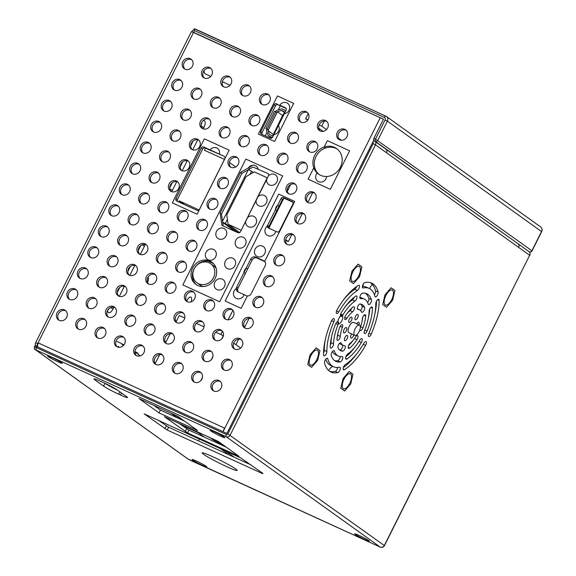 <?xml version="1.0" encoding="UTF-8"?>
<svg xmlns="http://www.w3.org/2000/svg" width="576" height="576" viewBox="0 0 576 576"><rect width="100%" height="100%" fill="white"/><g stroke="black" fill="none" stroke-linecap="round" stroke-linejoin="round"><path stroke-width="0.86" d="M265.853 144.713A5.868 5.292 -54.4 0 0 258.653 147.298A5.868 5.292 -54.4 0 0 259.819 154.721A5.868 5.292 -54.4 0 0 260.611 155.182A5.868 5.292 -54.4 0 0 267.818 152.604A5.868 5.292 -54.4 0 0 266.652 145.181A5.868 5.292 -54.4 0 0 265.853 144.713M267.293 145.735A5.868 5.292 -54.4 0 0 267.228 145.699A5.868 5.292 -54.4 0 0 260.287 147.888A5.868 5.292 -54.4 0 0 260.546 155.153M191.714 31.86L194.314 28.8L194.429 30.6L193.558 32.35L380.254 117.706L223.034 431.676L224.46 428.04L38.405 342.972L38.052 343.67A3.132 1.332 114.6 0 0 37.469 346.838M325.447 120.514A5.868 5.292 -54.4 0 0 318.24 123.091A5.868 5.292 -54.4 0 0 319.406 130.522A5.868 5.292 -54.4 0 0 320.206 130.982A5.868 5.292 -54.4 0 0 327.406 128.405A5.868 5.292 -54.4 0 0 326.246 120.974A5.868 5.292 -54.4 0 0 325.447 120.514M306.13 111.686A5.868 5.292 -54.4 0 0 298.93 114.264A5.868 5.292 -54.4 0 0 300.096 121.687A5.868 5.292 -54.4 0 0 300.888 122.148A5.868 5.292 -54.4 0 0 308.095 119.57A5.868 5.292 -54.4 0 0 306.929 112.147A5.868 5.292 -54.4 0 0 306.13 111.686M267.502 94.025A5.868 5.292 -54.4 0 0 260.302 96.602A5.868 5.292 -54.4 0 0 261.468 104.026A5.868 5.292 -54.4 0 0 262.26 104.486A5.868 5.292 -54.4 0 0 269.467 101.909A5.868 5.292 -54.4 0 0 268.301 94.486A5.868 5.292 -54.4 0 0 267.502 94.025M248.191 85.19A5.868 5.292 -54.4 0 0 240.991 87.768A5.868 5.292 -54.4 0 0 242.15 95.198A5.868 5.292 -54.4 0 0 242.95 95.659A5.868 5.292 -54.4 0 0 250.15 93.082A5.868 5.292 -54.4 0 0 248.99 85.651A5.868 5.292 -54.4 0 0 248.191 85.19M228.874 76.363A5.868 5.292 -54.4 0 0 221.674 78.941A5.868 5.292 -54.4 0 0 222.84 86.364A5.868 5.292 -54.4 0 0 223.639 86.825A5.868 5.292 -54.4 0 0 230.839 84.247A5.868 5.292 -54.4 0 0 229.673 76.824A5.868 5.292 -54.4 0 0 228.874 76.363M209.563 67.529A5.868 5.292 -54.4 0 0 202.363 70.114A5.868 5.292 -54.4 0 0 203.522 77.537A5.868 5.292 -54.4 0 0 204.322 77.998A5.868 5.292 -54.4 0 0 211.522 75.42A5.868 5.292 -54.4 0 0 210.362 67.997A5.868 5.292 -54.4 0 0 209.563 67.529M190.246 58.702A5.868 5.292 -54.4 0 0 183.046 61.279A5.868 5.292 -54.4 0 0 184.212 68.702A5.868 5.292 -54.4 0 0 185.011 69.17A5.868 5.292 -54.4 0 0 192.211 66.586A5.868 5.292 -54.4 0 0 191.045 59.162A5.868 5.292 -54.4 0 0 190.246 58.702M314.964 141.444A5.868 5.292 -54.4 0 0 307.764 144.022A5.868 5.292 -54.4 0 0 308.923 151.452A5.868 5.292 -54.4 0 0 309.722 151.913A5.868 5.292 -54.4 0 0 316.93 149.335A5.868 5.292 -54.4 0 0 315.763 141.905A5.868 5.292 -54.4 0 0 314.964 141.444M295.654 132.617A5.868 5.292 -54.4 0 0 288.446 135.194A5.868 5.292 -54.4 0 0 289.613 142.618A5.868 5.292 -54.4 0 0 290.412 143.078A5.868 5.292 -54.4 0 0 297.612 140.501A5.868 5.292 -54.4 0 0 296.446 133.078A5.868 5.292 -54.4 0 0 295.654 132.617M257.026 114.955A5.868 5.292 -54.4 0 0 249.818 117.533A5.868 5.292 -54.4 0 0 250.985 124.956A5.868 5.292 -54.4 0 0 251.784 125.417A5.868 5.292 -54.4 0 0 258.984 122.839A5.868 5.292 -54.4 0 0 257.818 115.416A5.868 5.292 -54.4 0 0 257.026 114.955M237.708 106.121A5.868 5.292 -54.4 0 0 230.508 108.706A5.868 5.292 -54.4 0 0 231.674 116.129A5.868 5.292 -54.4 0 0 232.466 116.59A5.868 5.292 -54.4 0 0 239.674 114.012A5.868 5.292 -54.4 0 0 238.507 106.589A5.868 5.292 -54.4 0 0 237.708 106.121M218.398 97.294A5.868 5.292 -54.4 0 0 211.19 99.871A5.868 5.292 -54.4 0 0 212.357 107.294A5.868 5.292 -54.4 0 0 213.156 107.762A5.868 5.292 -54.4 0 0 220.356 105.178A5.868 5.292 -54.4 0 0 219.19 97.754A5.868 5.292 -54.4 0 0 218.398 97.294M199.08 88.466A5.868 5.292 -54.4 0 0 191.88 91.044A5.868 5.292 -54.4 0 0 193.046 98.467A5.868 5.292 -54.4 0 0 193.838 98.928A5.868 5.292 -54.4 0 0 201.046 96.35A5.868 5.292 -54.4 0 0 199.879 88.927A5.868 5.292 -54.4 0 0 199.08 88.466M179.77 79.632A5.868 5.292 -54.4 0 0 172.562 82.21A5.868 5.292 -54.4 0 0 173.729 89.64A5.868 5.292 -54.4 0 0 174.528 90.101A5.868 5.292 -54.4 0 0 181.728 87.523A5.868 5.292 -54.4 0 0 180.562 80.093A5.868 5.292 -54.4 0 0 179.77 79.632M304.481 162.374A5.868 5.292 -54.4 0 0 297.281 164.952A5.868 5.292 -54.4 0 0 298.447 172.382A5.868 5.292 -54.4 0 0 299.239 172.843A5.868 5.292 -54.4 0 0 306.446 170.266A5.868 5.292 -54.4 0 0 305.28 162.835A5.868 5.292 -54.4 0 0 304.481 162.374M285.17 153.547A5.868 5.292 -54.4 0 0 277.963 156.125A5.868 5.292 -54.4 0 0 279.13 163.548A5.868 5.292 -54.4 0 0 279.929 164.009A5.868 5.292 -54.4 0 0 287.129 161.431A5.868 5.292 -54.4 0 0 285.962 154.008A5.868 5.292 -54.4 0 0 285.17 153.547M246.542 135.886A5.868 5.292 -54.4 0 0 239.335 138.463A5.868 5.292 -54.4 0 0 240.502 145.886A5.868 5.292 -54.4 0 0 241.301 146.354A5.868 5.292 -54.4 0 0 248.501 143.77A5.868 5.292 -54.4 0 0 247.342 136.346A5.868 5.292 -54.4 0 0 246.542 135.886M227.225 127.058A5.868 5.292 -54.4 0 0 220.025 129.636A5.868 5.292 -54.4 0 0 221.191 137.059A5.868 5.292 -54.4 0 0 221.983 137.52A5.868 5.292 -54.4 0 0 229.19 134.942A5.868 5.292 -54.4 0 0 228.024 127.519A5.868 5.292 -54.4 0 0 227.225 127.058M207.914 118.224A5.868 5.292 -54.4 0 0 200.707 120.802A5.868 5.292 -54.4 0 0 201.874 128.232A5.868 5.292 -54.4 0 0 202.673 128.693A5.868 5.292 -54.4 0 0 209.873 126.115A5.868 5.292 -54.4 0 0 208.714 118.685A5.868 5.292 -54.4 0 0 207.914 118.224M188.597 109.397A5.868 5.292 -54.4 0 0 181.397 111.974A5.868 5.292 -54.4 0 0 182.563 119.398A5.868 5.292 -54.4 0 0 183.362 119.858A5.868 5.292 -54.4 0 0 190.562 117.281A5.868 5.292 -54.4 0 0 189.396 109.858A5.868 5.292 -54.4 0 0 188.597 109.397M169.286 100.562A5.868 5.292 -54.4 0 0 162.086 103.14A5.868 5.292 -54.4 0 0 163.246 110.57A5.868 5.292 -54.4 0 0 164.045 111.031A5.868 5.292 -54.4 0 0 171.245 108.454A5.868 5.292 -54.4 0 0 170.086 101.023A5.868 5.292 -54.4 0 0 169.286 100.562M313.315 192.139A5.868 5.292 -54.4 0 0 306.115 194.717A5.868 5.292 -54.4 0 0 307.274 202.14A5.868 5.292 -54.4 0 0 308.074 202.601A5.868 5.292 -54.4 0 0 315.274 200.023A5.868 5.292 -54.4 0 0 314.114 192.6A5.868 5.292 -54.4 0 0 313.315 192.139M293.998 183.305A5.868 5.292 -54.4 0 0 286.798 185.89A5.868 5.292 -54.4 0 0 287.964 193.313A5.868 5.292 -54.4 0 0 288.763 193.774A5.868 5.292 -54.4 0 0 295.963 191.196A5.868 5.292 -54.4 0 0 294.797 183.773A5.868 5.292 -54.4 0 0 293.998 183.305M236.059 156.816A5.868 5.292 -54.4 0 0 228.859 159.394A5.868 5.292 -54.4 0 0 230.018 166.824A5.868 5.292 -54.4 0 0 230.818 167.285A5.868 5.292 -54.4 0 0 238.025 164.707A5.868 5.292 -54.4 0 0 236.858 157.277A5.868 5.292 -54.4 0 0 236.059 156.816M197.431 139.154A5.868 5.292 -54.4 0 0 190.231 141.732A5.868 5.292 -54.4 0 0 191.398 149.162A5.868 5.292 -54.4 0 0 192.19 149.623A5.868 5.292 -54.4 0 0 199.397 147.046A5.868 5.292 -54.4 0 0 198.23 139.615A5.868 5.292 -54.4 0 0 197.431 139.154M178.121 130.327A5.868 5.292 -54.4 0 0 170.914 132.905A5.868 5.292 -54.4 0 0 172.08 140.328A5.868 5.292 -54.4 0 0 172.879 140.789A5.868 5.292 -54.4 0 0 180.079 138.211A5.868 5.292 -54.4 0 0 178.913 130.788A5.868 5.292 -54.4 0 0 178.121 130.327M158.803 121.493A5.868 5.292 -54.4 0 0 151.603 124.07A5.868 5.292 -54.4 0 0 152.77 131.501A5.868 5.292 -54.4 0 0 153.562 131.962A5.868 5.292 -54.4 0 0 160.769 129.384A5.868 5.292 -54.4 0 0 159.602 121.954A5.868 5.292 -54.4 0 0 158.803 121.493M302.832 213.07A5.868 5.292 -54.4 0 0 295.632 215.647A5.868 5.292 -54.4 0 0 296.798 223.07A5.868 5.292 -54.4 0 0 297.59 223.538A5.868 5.292 -54.4 0 0 304.798 220.954A5.868 5.292 -54.4 0 0 303.631 213.53A5.868 5.292 -54.4 0 0 302.832 213.07M225.576 177.746A5.868 5.292 -54.4 0 0 218.376 180.324A5.868 5.292 -54.4 0 0 219.542 187.754A5.868 5.292 -54.4 0 0 220.334 188.215A5.868 5.292 -54.4 0 0 227.542 185.638A5.868 5.292 -54.4 0 0 226.375 178.207A5.868 5.292 -54.4 0 0 225.576 177.746M186.948 160.085A5.868 5.292 -54.4 0 0 179.748 162.67A5.868 5.292 -54.4 0 0 180.914 170.093A5.868 5.292 -54.4 0 0 181.706 170.554A5.868 5.292 -54.4 0 0 188.914 167.976A5.868 5.292 -54.4 0 0 187.747 160.553A5.868 5.292 -54.4 0 0 186.948 160.085M167.638 151.258A5.868 5.292 -54.4 0 0 160.43 153.835A5.868 5.292 -54.4 0 0 161.597 161.258A5.868 5.292 -54.4 0 0 162.396 161.726A5.868 5.292 -54.4 0 0 169.596 159.142A5.868 5.292 -54.4 0 0 168.437 151.718A5.868 5.292 -54.4 0 0 167.638 151.258M148.32 142.423A5.868 5.292 -54.4 0 0 141.12 145.008A5.868 5.292 -54.4 0 0 142.286 152.431A5.868 5.292 -54.4 0 0 143.078 152.892A5.868 5.292 -54.4 0 0 150.286 150.314A5.868 5.292 -54.4 0 0 149.119 142.891A5.868 5.292 -54.4 0 0 148.32 142.423M292.349 234A5.868 5.292 -54.4 0 0 285.149 236.578A5.868 5.292 -54.4 0 0 286.315 244.008A5.868 5.292 -54.4 0 0 287.107 244.469A5.868 5.292 -54.4 0 0 294.314 241.891A5.868 5.292 -54.4 0 0 293.148 234.461A5.868 5.292 -54.4 0 0 292.349 234M215.093 198.677A5.868 5.292 -54.4 0 0 207.893 201.262A5.868 5.292 -54.4 0 0 209.059 208.685A5.868 5.292 -54.4 0 0 209.858 209.146A5.868 5.292 -54.4 0 0 217.058 206.568A5.868 5.292 -54.4 0 0 215.892 199.145A5.868 5.292 -54.4 0 0 215.093 198.677M176.472 181.022A5.868 5.292 -54.4 0 0 169.265 183.6A5.868 5.292 -54.4 0 0 170.431 191.023A5.868 5.292 -54.4 0 0 171.23 191.484A5.868 5.292 -54.4 0 0 178.43 188.906A5.868 5.292 -54.4 0 0 177.264 181.483A5.868 5.292 -54.4 0 0 176.472 181.022M157.154 172.188A5.868 5.292 -54.4 0 0 149.954 174.766A5.868 5.292 -54.4 0 0 151.114 182.189A5.868 5.292 -54.4 0 0 151.913 182.657A5.868 5.292 -54.4 0 0 159.12 180.072A5.868 5.292 -54.4 0 0 157.954 172.649A5.868 5.292 -54.4 0 0 157.154 172.188M137.844 163.361A5.868 5.292 -54.4 0 0 130.637 165.938A5.868 5.292 -54.4 0 0 131.803 173.362A5.868 5.292 -54.4 0 0 132.602 173.822A5.868 5.292 -54.4 0 0 139.802 171.245A5.868 5.292 -54.4 0 0 138.636 163.822A5.868 5.292 -54.4 0 0 137.844 163.361M281.873 254.93A5.868 5.292 -54.4 0 0 274.666 257.508A5.868 5.292 -54.4 0 0 275.832 264.938A5.868 5.292 -54.4 0 0 276.631 265.399A5.868 5.292 -54.4 0 0 283.831 262.822A5.868 5.292 -54.4 0 0 282.665 255.391A5.868 5.292 -54.4 0 0 281.873 254.93M262.555 246.103A5.868 5.292 -54.4 0 0 255.355 248.681A5.868 5.292 -54.4 0 0 256.522 256.104A5.868 5.292 -54.4 0 0 257.314 256.565A5.868 5.292 -54.4 0 0 264.521 253.987A5.868 5.292 -54.4 0 0 263.354 246.564A5.868 5.292 -54.4 0 0 262.555 246.103M243.245 237.269A5.868 5.292 -54.4 0 0 236.038 239.854A5.868 5.292 -54.4 0 0 237.204 247.277A5.868 5.292 -54.4 0 0 238.003 247.738A5.868 5.292 -54.4 0 0 245.203 245.16A5.868 5.292 -54.4 0 0 244.037 237.737A5.868 5.292 -54.4 0 0 243.245 237.269M223.927 228.442A5.868 5.292 -54.4 0 0 216.727 231.019A5.868 5.292 -54.4 0 0 217.894 238.442A5.868 5.292 -54.4 0 0 218.686 238.91A5.868 5.292 -54.4 0 0 225.893 236.326A5.868 5.292 -54.4 0 0 224.726 228.902A5.868 5.292 -54.4 0 0 223.927 228.442M204.617 219.614A5.868 5.292 -54.4 0 0 197.41 222.192A5.868 5.292 -54.4 0 0 198.576 229.615A5.868 5.292 -54.4 0 0 199.375 230.076A5.868 5.292 -54.4 0 0 206.575 227.498A5.868 5.292 -54.4 0 0 205.409 220.075A5.868 5.292 -54.4 0 0 204.617 219.614M185.299 210.78A5.868 5.292 -54.4 0 0 178.099 213.358A5.868 5.292 -54.4 0 0 179.266 220.788A5.868 5.292 -54.4 0 0 180.058 221.249A5.868 5.292 -54.4 0 0 187.265 218.671A5.868 5.292 -54.4 0 0 186.098 211.241A5.868 5.292 -54.4 0 0 185.299 210.78M165.989 201.953A5.868 5.292 -54.4 0 0 158.782 204.53A5.868 5.292 -54.4 0 0 159.948 211.954A5.868 5.292 -54.4 0 0 160.747 212.414A5.868 5.292 -54.4 0 0 167.947 209.837A5.868 5.292 -54.4 0 0 166.781 202.414A5.868 5.292 -54.4 0 0 165.989 201.953M146.671 193.118A5.868 5.292 -54.4 0 0 139.471 195.696A5.868 5.292 -54.4 0 0 140.638 203.126A5.868 5.292 -54.4 0 0 141.43 203.587A5.868 5.292 -54.4 0 0 148.637 201.01A5.868 5.292 -54.4 0 0 147.47 193.579A5.868 5.292 -54.4 0 0 146.671 193.118M127.361 184.291A5.868 5.292 -54.4 0 0 120.154 186.869A5.868 5.292 -54.4 0 0 121.32 194.292A5.868 5.292 -54.4 0 0 122.119 194.753A5.868 5.292 -54.4 0 0 129.319 192.175A5.868 5.292 -54.4 0 0 128.16 184.752A5.868 5.292 -54.4 0 0 127.361 184.291M271.39 275.861A5.868 5.292 -54.4 0 0 264.182 278.446A5.868 5.292 -54.4 0 0 265.349 285.869A5.868 5.292 -54.4 0 0 266.148 286.33A5.868 5.292 -54.4 0 0 273.348 283.752A5.868 5.292 -54.4 0 0 272.189 276.329A5.868 5.292 -54.4 0 0 271.39 275.861M232.762 258.206A5.868 5.292 -54.4 0 0 225.562 260.784A5.868 5.292 -54.4 0 0 226.721 268.207A5.868 5.292 -54.4 0 0 227.52 268.668A5.868 5.292 -54.4 0 0 234.72 266.09A5.868 5.292 -54.4 0 0 233.561 258.667A5.868 5.292 -54.4 0 0 232.762 258.206M213.444 249.372A5.868 5.292 -54.4 0 0 206.244 251.95A5.868 5.292 -54.4 0 0 207.41 259.38A5.868 5.292 -54.4 0 0 208.21 259.841A5.868 5.292 -54.4 0 0 215.41 257.263A5.868 5.292 -54.4 0 0 214.243 249.833A5.868 5.292 -54.4 0 0 213.444 249.372M194.134 240.545A5.868 5.292 -54.4 0 0 186.934 243.122A5.868 5.292 -54.4 0 0 188.093 250.546A5.868 5.292 -54.4 0 0 188.892 251.006A5.868 5.292 -54.4 0 0 196.092 248.429A5.868 5.292 -54.4 0 0 194.933 241.006A5.868 5.292 -54.4 0 0 194.134 240.545M174.816 231.71A5.868 5.292 -54.4 0 0 167.616 234.288A5.868 5.292 -54.4 0 0 168.782 241.718A5.868 5.292 -54.4 0 0 169.582 242.179A5.868 5.292 -54.4 0 0 176.782 239.602A5.868 5.292 -54.4 0 0 175.615 232.171A5.868 5.292 -54.4 0 0 174.816 231.71M155.506 222.883A5.868 5.292 -54.4 0 0 148.306 225.461A5.868 5.292 -54.4 0 0 149.465 232.884A5.868 5.292 -54.4 0 0 150.264 233.345A5.868 5.292 -54.4 0 0 157.464 230.767A5.868 5.292 -54.4 0 0 156.305 223.344A5.868 5.292 -54.4 0 0 155.506 222.883M136.195 214.049A5.868 5.292 -54.4 0 0 128.988 216.626A5.868 5.292 -54.4 0 0 130.154 224.057A5.868 5.292 -54.4 0 0 130.954 224.518A5.868 5.292 -54.4 0 0 138.154 221.94A5.868 5.292 -54.4 0 0 136.987 214.51A5.868 5.292 -54.4 0 0 136.195 214.049M116.878 205.222A5.868 5.292 -54.4 0 0 109.678 207.799A5.868 5.292 -54.4 0 0 110.837 215.222A5.868 5.292 -54.4 0 0 111.636 215.683A5.868 5.292 -54.4 0 0 118.843 213.106A5.868 5.292 -54.4 0 0 117.677 205.682A5.868 5.292 -54.4 0 0 116.878 205.222M260.906 296.798A5.868 5.292 -54.4 0 0 253.706 299.376A5.868 5.292 -54.4 0 0 254.866 306.799A5.868 5.292 -54.4 0 0 255.665 307.26A5.868 5.292 -54.4 0 0 262.872 304.682A5.868 5.292 -54.4 0 0 261.706 297.259A5.868 5.292 -54.4 0 0 260.906 296.798M222.278 279.137A5.868 5.292 -54.4 0 0 215.078 281.714A5.868 5.292 -54.4 0 0 216.245 289.138A5.868 5.292 -54.4 0 0 217.037 289.598A5.868 5.292 -54.4 0 0 224.244 287.021A5.868 5.292 -54.4 0 0 223.078 279.598A5.868 5.292 -54.4 0 0 222.278 279.137M183.65 261.475A5.868 5.292 -54.4 0 0 176.45 264.053A5.868 5.292 -54.4 0 0 177.617 271.476A5.868 5.292 -54.4 0 0 178.409 271.937A5.868 5.292 -54.4 0 0 185.616 269.359A5.868 5.292 -54.4 0 0 184.45 261.936A5.868 5.292 -54.4 0 0 183.65 261.475M164.34 252.641A5.868 5.292 -54.4 0 0 157.133 255.218A5.868 5.292 -54.4 0 0 158.299 262.649A5.868 5.292 -54.4 0 0 159.098 263.11A5.868 5.292 -54.4 0 0 166.298 260.532A5.868 5.292 -54.4 0 0 165.132 253.102A5.868 5.292 -54.4 0 0 164.34 252.641M145.022 243.814A5.868 5.292 -54.4 0 0 137.822 246.391A5.868 5.292 -54.4 0 0 138.989 253.814A5.868 5.292 -54.4 0 0 139.781 254.275A5.868 5.292 -54.4 0 0 146.988 251.698A5.868 5.292 -54.4 0 0 145.822 244.274A5.868 5.292 -54.4 0 0 145.022 243.814M125.712 234.979A5.868 5.292 -54.4 0 0 118.505 237.564A5.868 5.292 -54.4 0 0 119.671 244.987A5.868 5.292 -54.4 0 0 120.47 245.448A5.868 5.292 -54.4 0 0 127.67 242.87A5.868 5.292 -54.4 0 0 126.504 235.447A5.868 5.292 -54.4 0 0 125.712 234.979M106.394 226.152A5.868 5.292 -54.4 0 0 99.194 228.73A5.868 5.292 -54.4 0 0 100.361 236.153A5.868 5.292 -54.4 0 0 101.153 236.621A5.868 5.292 -54.4 0 0 108.36 234.036A5.868 5.292 -54.4 0 0 107.194 226.613A5.868 5.292 -54.4 0 0 106.394 226.152M250.423 317.729A5.868 5.292 -54.4 0 0 243.223 320.306A5.868 5.292 -54.4 0 0 244.39 327.73A5.868 5.292 -54.4 0 0 245.182 328.19A5.868 5.292 -54.4 0 0 252.389 325.613A5.868 5.292 -54.4 0 0 251.222 318.19A5.868 5.292 -54.4 0 0 250.423 317.729M231.113 308.894A5.868 5.292 -54.4 0 0 223.906 311.472A5.868 5.292 -54.4 0 0 225.072 318.902A5.868 5.292 -54.4 0 0 225.871 319.363A5.868 5.292 -54.4 0 0 233.071 316.786A5.868 5.292 -54.4 0 0 231.912 309.355A5.868 5.292 -54.4 0 0 231.113 308.894M211.795 300.067A5.868 5.292 -54.4 0 0 204.595 302.645A5.868 5.292 -54.4 0 0 205.762 310.068A5.868 5.292 -54.4 0 0 206.554 310.529A5.868 5.292 -54.4 0 0 213.761 307.951A5.868 5.292 -54.4 0 0 212.594 300.528A5.868 5.292 -54.4 0 0 211.795 300.067M192.485 291.233A5.868 5.292 -54.4 0 0 185.278 293.81A5.868 5.292 -54.4 0 0 186.444 301.241A5.868 5.292 -54.4 0 0 187.243 301.702A5.868 5.292 -54.4 0 0 194.443 299.124A5.868 5.292 -54.4 0 0 193.284 291.694A5.868 5.292 -54.4 0 0 192.485 291.233M173.167 282.406A5.868 5.292 -54.4 0 0 165.967 284.983A5.868 5.292 -54.4 0 0 167.134 292.406A5.868 5.292 -54.4 0 0 167.926 292.867A5.868 5.292 -54.4 0 0 175.133 290.29A5.868 5.292 -54.4 0 0 173.966 282.866A5.868 5.292 -54.4 0 0 173.167 282.406M153.857 273.571A5.868 5.292 -54.4 0 0 146.657 276.156A5.868 5.292 -54.4 0 0 147.816 283.579A5.868 5.292 -54.4 0 0 148.615 284.04A5.868 5.292 -54.4 0 0 155.815 281.462A5.868 5.292 -54.4 0 0 154.656 274.039A5.868 5.292 -54.4 0 0 153.857 273.571M134.539 264.744A5.868 5.292 -54.4 0 0 127.339 267.322A5.868 5.292 -54.4 0 0 128.506 274.745A5.868 5.292 -54.4 0 0 129.305 275.213A5.868 5.292 -54.4 0 0 136.505 272.628A5.868 5.292 -54.4 0 0 135.338 265.205A5.868 5.292 -54.4 0 0 134.539 264.744M115.229 255.917A5.868 5.292 -54.4 0 0 108.029 258.494A5.868 5.292 -54.4 0 0 109.188 265.918A5.868 5.292 -54.4 0 0 109.987 266.378A5.868 5.292 -54.4 0 0 117.187 263.801A5.868 5.292 -54.4 0 0 116.028 256.378A5.868 5.292 -54.4 0 0 115.229 255.917M95.911 247.082A5.868 5.292 -54.4 0 0 88.711 249.66A5.868 5.292 -54.4 0 0 89.878 257.09A5.868 5.292 -54.4 0 0 90.677 257.551A5.868 5.292 -54.4 0 0 97.877 254.974A5.868 5.292 -54.4 0 0 96.71 247.543A5.868 5.292 -54.4 0 0 95.911 247.082M239.94 338.659A5.868 5.292 -54.4 0 0 232.74 341.237A5.868 5.292 -54.4 0 0 233.906 348.66A5.868 5.292 -54.4 0 0 234.706 349.121A5.868 5.292 -54.4 0 0 241.906 346.543A5.868 5.292 -54.4 0 0 240.739 339.12A5.868 5.292 -54.4 0 0 239.94 338.659M220.63 329.825A5.868 5.292 -54.4 0 0 213.43 332.402A5.868 5.292 -54.4 0 0 214.589 339.833A5.868 5.292 -54.4 0 0 215.388 340.294A5.868 5.292 -54.4 0 0 222.595 337.716A5.868 5.292 -54.4 0 0 221.429 330.286A5.868 5.292 -54.4 0 0 220.63 329.825M201.319 320.998A5.868 5.292 -54.4 0 0 194.112 323.575A5.868 5.292 -54.4 0 0 195.278 330.998A5.868 5.292 -54.4 0 0 196.078 331.459A5.868 5.292 -54.4 0 0 203.278 328.882A5.868 5.292 -54.4 0 0 202.111 321.458A5.868 5.292 -54.4 0 0 201.319 320.998M182.002 312.163A5.868 5.292 -54.4 0 0 174.802 314.748A5.868 5.292 -54.4 0 0 175.961 322.171A5.868 5.292 -54.4 0 0 176.76 322.632A5.868 5.292 -54.4 0 0 183.967 320.054A5.868 5.292 -54.4 0 0 182.801 312.631A5.868 5.292 -54.4 0 0 182.002 312.163M162.691 303.336A5.868 5.292 -54.4 0 0 155.484 305.914A5.868 5.292 -54.4 0 0 156.65 313.337A5.868 5.292 -54.4 0 0 157.45 313.805A5.868 5.292 -54.4 0 0 164.65 311.22A5.868 5.292 -54.4 0 0 163.483 303.797A5.868 5.292 -54.4 0 0 162.691 303.336M143.374 294.509A5.868 5.292 -54.4 0 0 136.174 297.086A5.868 5.292 -54.4 0 0 137.34 304.51A5.868 5.292 -54.4 0 0 138.132 304.97A5.868 5.292 -54.4 0 0 145.339 302.393A5.868 5.292 -54.4 0 0 144.173 294.97A5.868 5.292 -54.4 0 0 143.374 294.509M124.063 285.674A5.868 5.292 -54.4 0 0 116.856 288.252A5.868 5.292 -54.4 0 0 118.022 295.682A5.868 5.292 -54.4 0 0 118.822 296.143A5.868 5.292 -54.4 0 0 126.022 293.566A5.868 5.292 -54.4 0 0 124.855 286.135A5.868 5.292 -54.4 0 0 124.063 285.674M104.746 276.847A5.868 5.292 -54.4 0 0 97.546 279.425A5.868 5.292 -54.4 0 0 98.712 286.848A5.868 5.292 -54.4 0 0 99.504 287.309A5.868 5.292 -54.4 0 0 106.711 284.731A5.868 5.292 -54.4 0 0 105.545 277.308A5.868 5.292 -54.4 0 0 104.746 276.847M85.435 268.013A5.868 5.292 -54.4 0 0 78.228 270.59A5.868 5.292 -54.4 0 0 79.394 278.021A5.868 5.292 -54.4 0 0 80.194 278.482A5.868 5.292 -54.4 0 0 87.394 275.904A5.868 5.292 -54.4 0 0 86.227 268.474A5.868 5.292 -54.4 0 0 85.435 268.013M229.464 359.59A5.868 5.292 -54.4 0 0 222.257 362.167A5.868 5.292 -54.4 0 0 223.423 369.59A5.868 5.292 -54.4 0 0 224.222 370.051A5.868 5.292 -54.4 0 0 231.422 367.474A5.868 5.292 -54.4 0 0 230.256 360.05A5.868 5.292 -54.4 0 0 229.464 359.59M210.146 350.755A5.868 5.292 -54.4 0 0 202.946 353.34A5.868 5.292 -54.4 0 0 204.113 360.763A5.868 5.292 -54.4 0 0 204.905 361.224A5.868 5.292 -54.4 0 0 212.112 358.646A5.868 5.292 -54.4 0 0 210.946 351.223A5.868 5.292 -54.4 0 0 210.146 350.755M190.836 341.928A5.868 5.292 -54.4 0 0 183.629 344.506A5.868 5.292 -54.4 0 0 184.795 351.929A5.868 5.292 -54.4 0 0 185.594 352.397A5.868 5.292 -54.4 0 0 192.794 349.812A5.868 5.292 -54.4 0 0 191.628 342.389A5.868 5.292 -54.4 0 0 190.836 341.928M171.518 333.101A5.868 5.292 -54.4 0 0 164.318 335.678A5.868 5.292 -54.4 0 0 165.485 343.102A5.868 5.292 -54.4 0 0 166.277 343.562A5.868 5.292 -54.4 0 0 173.484 340.985A5.868 5.292 -54.4 0 0 172.318 333.562A5.868 5.292 -54.4 0 0 171.518 333.101M152.208 324.266A5.868 5.292 -54.4 0 0 145.001 326.844A5.868 5.292 -54.4 0 0 146.167 334.274A5.868 5.292 -54.4 0 0 146.966 334.735A5.868 5.292 -54.4 0 0 154.166 332.158A5.868 5.292 -54.4 0 0 153.007 324.727A5.868 5.292 -54.4 0 0 152.208 324.266M132.89 315.439A5.868 5.292 -54.4 0 0 125.69 318.017A5.868 5.292 -54.4 0 0 126.857 325.44A5.868 5.292 -54.4 0 0 127.649 325.901A5.868 5.292 -54.4 0 0 134.856 323.323A5.868 5.292 -54.4 0 0 133.69 315.9A5.868 5.292 -54.4 0 0 132.89 315.439M113.58 306.605A5.868 5.292 -54.4 0 0 106.373 309.182A5.868 5.292 -54.4 0 0 107.539 316.613A5.868 5.292 -54.4 0 0 108.338 317.074A5.868 5.292 -54.4 0 0 115.538 314.496A5.868 5.292 -54.4 0 0 114.379 307.066A5.868 5.292 -54.4 0 0 113.58 306.605M94.262 297.778A5.868 5.292 -54.4 0 0 87.062 300.355A5.868 5.292 -54.4 0 0 88.229 307.778A5.868 5.292 -54.4 0 0 89.028 308.239A5.868 5.292 -54.4 0 0 96.228 305.662A5.868 5.292 -54.4 0 0 95.062 298.238A5.868 5.292 -54.4 0 0 94.262 297.778M74.952 288.943A5.868 5.292 -54.4 0 0 67.752 291.521A5.868 5.292 -54.4 0 0 68.911 298.951A5.868 5.292 -54.4 0 0 69.71 299.412A5.868 5.292 -54.4 0 0 76.91 296.834A5.868 5.292 -54.4 0 0 75.751 289.404A5.868 5.292 -54.4 0 0 74.952 288.943M218.981 380.52A5.868 5.292 -54.4 0 0 211.781 383.098A5.868 5.292 -54.4 0 0 212.94 390.521A5.868 5.292 -54.4 0 0 213.739 390.989A5.868 5.292 -54.4 0 0 220.939 388.404A5.868 5.292 -54.4 0 0 219.78 380.981A5.868 5.292 -54.4 0 0 218.981 380.52M199.663 371.693A5.868 5.292 -54.4 0 0 192.463 374.27A5.868 5.292 -54.4 0 0 193.63 381.694A5.868 5.292 -54.4 0 0 194.429 382.154A5.868 5.292 -54.4 0 0 201.629 379.577A5.868 5.292 -54.4 0 0 200.462 372.154A5.868 5.292 -54.4 0 0 199.663 371.693M180.353 362.858A5.868 5.292 -54.4 0 0 173.153 365.436A5.868 5.292 -54.4 0 0 174.312 372.866A5.868 5.292 -54.4 0 0 175.111 373.327A5.868 5.292 -54.4 0 0 182.311 370.75A5.868 5.292 -54.4 0 0 181.152 363.319A5.868 5.292 -54.4 0 0 180.353 362.858M161.042 354.031A5.868 5.292 -54.4 0 0 153.835 356.609A5.868 5.292 -54.4 0 0 155.002 364.032A5.868 5.292 -54.4 0 0 155.801 364.493A5.868 5.292 -54.4 0 0 163.001 361.915A5.868 5.292 -54.4 0 0 161.834 354.492A5.868 5.292 -54.4 0 0 161.042 354.031M141.725 345.197A5.868 5.292 -54.4 0 0 134.525 347.774A5.868 5.292 -54.4 0 0 135.684 355.205A5.868 5.292 -54.4 0 0 136.483 355.666A5.868 5.292 -54.4 0 0 143.69 353.088A5.868 5.292 -54.4 0 0 142.524 345.658A5.868 5.292 -54.4 0 0 141.725 345.197M122.414 336.37A5.868 5.292 -54.4 0 0 115.207 338.947A5.868 5.292 -54.4 0 0 116.374 346.37A5.868 5.292 -54.4 0 0 117.173 346.831A5.868 5.292 -54.4 0 0 124.373 344.254A5.868 5.292 -54.4 0 0 123.206 336.83A5.868 5.292 -54.4 0 0 122.414 336.37M103.097 327.535A5.868 5.292 -54.4 0 0 95.897 330.113A5.868 5.292 -54.4 0 0 97.056 337.543A5.868 5.292 -54.4 0 0 97.855 338.004A5.868 5.292 -54.4 0 0 105.062 335.426A5.868 5.292 -54.4 0 0 103.896 327.996A5.868 5.292 -54.4 0 0 103.097 327.535M83.786 318.708A5.868 5.292 -54.4 0 0 76.579 321.286A5.868 5.292 -54.4 0 0 77.746 328.709A5.868 5.292 -54.4 0 0 78.545 329.17A5.868 5.292 -54.4 0 0 85.745 326.592A5.868 5.292 -54.4 0 0 84.578 319.169A5.868 5.292 -54.4 0 0 83.786 318.708M64.469 309.874A5.868 5.292 -54.4 0 0 57.269 312.458A5.868 5.292 -54.4 0 0 58.435 319.882A5.868 5.292 -54.4 0 0 59.227 320.342A5.868 5.292 -54.4 0 0 66.434 317.765A5.868 5.292 -54.4 0 0 65.268 310.342A5.868 5.292 -54.4 0 0 64.469 309.874M209.966 261.072A13.694 12.348 -54.4 0 0 193.154 267.084A13.694 12.348 -54.4 0 0 195.876 284.414A13.694 12.348 -54.4 0 0 197.734 285.487A13.694 12.348 -54.4 0 0 214.538 279.475A13.694 12.348 -54.4 0 0 211.824 262.145A13.694 12.348 -54.4 0 0 209.966 261.072A13.694 12.348 -54.4 0 0 193.154 267.084A13.694 12.348 -54.4 0 0 195.876 284.414A13.694 12.348 -54.4 0 0 197.734 285.487A13.694 12.348 -54.4 0 0 214.538 279.475A13.694 12.348 -54.4 0 0 211.824 262.145A13.694 12.348 -54.4 0 0 209.966 261.072M251.604 166.068L240.516 172.411L241.891 173.39L221.508 214.106L241.891 173.39L240.516 172.411L220.126 213.12L221.508 214.106L223.229 225.979L221.508 214.106L220.126 213.12L221.904 225.374L238.003 232.733A1.958 1.764 -54.4 0 0 240.48 231.725L268.43 175.903A1.958 1.764 -54.4 0 0 267.962 173.578A1.958 1.764 -54.4 0 1 268.488 175.781A5.868 5.292 -54.4 0 1 274.687 174.478A5.868 5.292 -54.4 0 1 275.486 174.938A5.868 5.292 -54.4 0 1 276.646 182.362A5.868 5.292 -54.4 0 1 269.446 184.946A5.868 5.292 -54.4 0 1 268.646 184.478A5.868 5.292 -54.4 0 1 266.616 179.532L258.019 196.704A5.868 5.292 -54.4 0 1 264.204 195.408A5.868 5.292 -54.4 0 1 265.003 195.869A5.868 5.292 -54.4 0 1 266.17 203.299A5.868 5.292 -54.4 0 1 258.962 205.877A5.868 5.292 -54.4 0 1 258.17 205.416A5.868 5.292 -54.4 0 1 256.14 200.462L247.536 217.634A5.868 5.292 -54.4 0 1 253.721 216.338A5.868 5.292 -54.4 0 1 254.52 216.799A5.868 5.292 -54.4 0 1 255.686 224.23A5.868 5.292 -54.4 0 1 248.486 226.807A5.868 5.292 -54.4 0 1 247.687 226.346A5.868 5.292 -54.4 0 1 245.657 221.393L240.48 231.725A1.958 1.764 -54.4 0 1 238.003 232.733L221.904 225.374L220.126 213.12L240.516 172.411L248.371 167.918L249.746 168.905L241.891 173.39L252.979 167.054L267.696 173.426A1.958 1.764 -54.4 0 1 267.962 173.578A1.958 1.764 -54.4 0 0 267.696 173.426L252.979 167.054M258.098 169.034A5.868 5.292 -54.4 0 0 256.169 166.111A5.868 5.292 -54.4 0 0 255.377 165.65A5.868 5.292 -54.4 0 0 248.371 167.918M279.763 105.199L285.35 107.755A1.958 1.764 -54.4 0 1 286.085 110.239L272.635 137.095A1.958 1.764 -54.4 0 1 270.151 138.11L261.461 134.136A1.958 1.764 -54.4 0 1 261.194 133.978A1.958 1.764 -54.4 0 0 261.461 134.136L270.151 138.11A1.958 1.764 -54.4 0 0 272.635 137.095L273.859 134.654A5.868 5.292 -54.4 0 0 278.402 125.59L284.342 113.724A5.868 5.292 -54.4 0 0 289.411 109.354A5.868 5.292 -54.4 0 0 287.618 103.313A5.868 5.292 -54.4 0 0 286.819 102.852A5.868 5.292 -54.4 0 0 279.763 105.199L281.138 106.186L278.035 104.767A1.958 1.764 -54.4 0 0 275.551 105.775L262.102 132.638A1.958 1.764 -54.4 0 0 262.094 134.424A1.958 1.764 -54.4 0 1 262.102 132.638L275.551 105.775A1.958 1.764 -54.4 0 1 278.035 104.767L286.092 108.454M276.66 103.781A1.958 1.764 -54.4 0 0 274.176 104.789L275.551 105.775L274.176 104.789L260.726 131.652A1.958 1.764 -54.4 0 0 261.194 133.978A1.958 1.764 -54.4 0 1 260.726 131.652L274.176 104.789A1.958 1.764 -54.4 0 1 276.66 103.781L278.035 104.767L276.66 103.781M203.789 146.995L211.421 150.84L205.171 147.982A1.958 1.764 -54.4 0 0 202.687 148.99L177.358 199.57A1.958 1.764 -54.4 0 0 177.35 201.355A1.958 1.764 -54.4 0 1 177.358 199.57L202.687 148.99A1.958 1.764 -54.4 0 1 205.171 147.982L224.071 156.269A1.958 1.764 -54.4 0 1 224.338 156.42A1.958 1.764 -54.4 0 0 224.071 156.269L203.789 146.995A1.958 1.764 -54.4 0 0 201.312 148.003L202.687 148.99L201.312 148.003L175.975 198.59A1.958 1.764 -54.4 0 0 176.717 201.067L196.992 210.341A1.958 1.764 -54.4 0 0 199.476 209.333L224.806 158.746A1.958 1.764 -54.4 0 0 224.338 156.42A1.958 1.764 -54.4 0 1 224.806 158.746L199.476 209.333A1.958 1.764 -54.4 0 1 196.992 210.341L176.717 201.067A1.958 1.764 -54.4 0 1 175.975 198.59L201.312 148.003A1.958 1.764 -54.4 0 1 203.789 146.995L205.171 147.982L203.789 146.995M219.434 154.145A5.868 5.292 -54.4 0 0 217.541 148.45A5.868 5.292 -54.4 0 0 216.749 147.989A5.868 5.292 -54.4 0 0 210.038 149.854M344.758 129.348A5.868 5.292 -54.4 0 0 337.558 131.926A5.868 5.292 -54.4 0 0 338.724 139.349A5.868 5.292 -54.4 0 0 339.516 139.81A5.868 5.292 -54.4 0 0 346.723 137.232A5.868 5.292 -54.4 0 0 345.557 129.809A5.868 5.292 -54.4 0 0 344.758 129.348M324.202 147.01L327.391 140.652L349.632 150.818L330.343 189.338L308.102 179.165L313.769 167.854A15.653 14.112 -54.4 0 0 318.434 174.067A15.653 14.112 -54.4 0 0 320.558 175.298A15.653 14.112 -54.4 0 0 339.768 168.422A15.653 14.112 -54.4 0 0 336.658 148.622A15.653 14.112 -54.4 0 0 334.534 147.391A15.653 14.112 -54.4 0 0 315.828 153.49A15.653 14.112 -54.4 0 0 317.146 173.009A5.868 5.292 -54.4 0 0 317.758 181.21A5.868 5.292 -54.4 0 0 318.557 181.67A5.868 5.292 -54.4 0 0 326.642 176.479A15.653 14.112 -54.4 0 0 341.222 165.37A15.653 14.112 -54.4 0 0 336.658 148.622A15.653 14.112 -54.4 0 0 334.534 147.391A15.653 14.112 -54.4 0 0 324.202 147.01L325.577 147.996A15.653 14.112 -54.4 0 1 335.909 148.378A15.653 14.112 -54.4 0 0 317.203 154.476A15.653 14.112 -54.4 0 0 318.521 173.995L317.146 173.009M275.414 209.765L267.559 225.454A1.958 1.764 -54.4 0 0 268.294 227.93L276.984 231.905A1.958 1.764 -54.4 0 0 279.468 230.897L292.918 204.034A1.958 1.764 -54.4 0 0 292.45 201.708A1.958 1.764 -54.4 0 1 292.918 204.034L279.468 230.897A1.958 1.764 -54.4 0 1 276.984 231.905L275.724 231.329A5.868 5.292 -54.4 0 1 267.797 235.634A5.868 5.292 -54.4 0 1 266.998 235.174A5.868 5.292 -54.4 0 1 267.372 226.008L268.747 226.994A1.958 1.764 -54.4 0 1 268.934 226.44L276.79 210.751L275.414 209.765A5.868 5.292 -54.4 0 1 277.697 205.207L281.009 198.59L282.384 199.577L279.072 206.194L277.697 205.207M267.372 226.008A1.958 1.764 -54.4 0 1 267.559 225.454L281.009 198.59A1.958 1.764 -54.4 0 1 283.493 197.582L292.183 201.557A1.958 1.764 -54.4 0 1 292.45 201.708A1.958 1.764 -54.4 0 0 292.183 201.557L283.493 197.582A1.958 1.764 -54.4 0 0 281.009 198.59L282.384 199.577A1.958 1.764 -54.4 0 1 284.868 198.569L292.925 202.248L284.868 198.569A1.958 1.764 -54.4 0 0 282.384 199.577L268.934 226.44A1.958 1.764 -54.4 0 0 268.927 228.218M243.965 272.563L236.722 287.021A3.91 3.528 -54.4 0 0 237.665 291.679A3.91 3.528 -54.4 0 0 238.198 291.982L246.24 295.661A3.91 3.528 -54.4 0 0 247.363 295.949L241.157 308.347L225.158 301.032L278.705 194.105L294.703 201.42L264.65 261.432A3.91 3.528 -54.4 0 0 264.24 261.086A3.91 3.528 -54.4 0 1 265.183 265.738L251.208 293.645A3.91 3.528 -54.4 0 1 246.24 295.661L244.109 294.689A5.868 5.292 -54.4 0 1 236.354 298.433A5.868 5.292 -54.4 0 1 235.555 297.972A5.868 5.292 -54.4 0 1 236.297 288.533L237.672 289.519A3.91 3.528 -54.4 0 1 238.097 288.007L245.34 273.55L243.965 272.563A5.868 5.292 -54.4 0 1 246.247 267.998L250.697 259.114L252.072 260.1L247.63 268.985L246.247 267.998M236.297 288.533A3.91 3.528 -54.4 0 1 236.722 287.021L250.697 259.114A3.91 3.528 -54.4 0 1 255.665 257.098L263.714 260.777A3.91 3.528 -54.4 0 1 264.24 261.086A3.91 3.528 -54.4 0 0 263.714 260.777L255.665 257.098A3.91 3.528 -54.4 0 0 250.697 259.114L252.072 260.1A3.91 3.528 -54.4 0 1 257.04 258.084L264.852 261.655L257.04 258.084A3.91 3.528 -54.4 0 0 252.072 260.1L238.097 288.007A3.91 3.528 -54.4 0 0 238.435 292.09M346.198 130.363A5.868 5.292 -54.4 0 0 346.133 130.327A5.868 5.292 -54.4 0 0 339.192 132.516A5.868 5.292 -54.4 0 0 339.451 139.781M326.887 121.529A5.868 5.292 -54.4 0 0 326.822 121.5A5.868 5.292 -54.4 0 0 319.874 123.682A5.868 5.292 -54.4 0 0 320.141 130.946M307.57 112.702A5.868 5.292 -54.4 0 0 307.505 112.673A5.868 5.292 -54.4 0 0 300.564 114.854A5.868 5.292 -54.4 0 0 300.823 122.119M268.949 95.04A5.868 5.292 -54.4 0 0 268.884 95.011A5.868 5.292 -54.4 0 0 261.936 97.193A5.868 5.292 -54.4 0 0 262.195 104.458M249.631 86.206A5.868 5.292 -54.4 0 0 249.566 86.177A5.868 5.292 -54.4 0 0 242.626 88.366A5.868 5.292 -54.4 0 0 242.885 95.63M230.321 77.378A5.868 5.292 -54.4 0 0 230.256 77.35A5.868 5.292 -54.4 0 0 223.308 79.531A5.868 5.292 -54.4 0 0 223.574 86.796M211.003 68.551A5.868 5.292 -54.4 0 0 210.938 68.515A5.868 5.292 -54.4 0 0 203.998 70.704A5.868 5.292 -54.4 0 0 204.257 77.969M191.693 59.717A5.868 5.292 -54.4 0 0 191.628 59.688A5.868 5.292 -54.4 0 0 184.68 61.87A5.868 5.292 -54.4 0 0 184.946 69.134M316.404 142.459A5.868 5.292 -54.4 0 0 316.339 142.43A5.868 5.292 -54.4 0 0 309.398 144.619A5.868 5.292 -54.4 0 0 309.658 151.884M297.094 133.632A5.868 5.292 -54.4 0 0 297.029 133.603A5.868 5.292 -54.4 0 0 290.081 135.785A5.868 5.292 -54.4 0 0 290.347 143.05M258.466 115.97A5.868 5.292 -54.4 0 0 258.401 115.942A5.868 5.292 -54.4 0 0 251.453 118.123A5.868 5.292 -54.4 0 0 251.719 125.388M239.148 107.143A5.868 5.292 -54.4 0 0 239.083 107.107A5.868 5.292 -54.4 0 0 232.142 109.296A5.868 5.292 -54.4 0 0 232.402 116.561M219.838 98.309A5.868 5.292 -54.4 0 0 219.773 98.28A5.868 5.292 -54.4 0 0 212.825 100.462A5.868 5.292 -54.4 0 0 213.091 107.726M200.52 89.482A5.868 5.292 -54.4 0 0 200.455 89.446A5.868 5.292 -54.4 0 0 193.514 91.634A5.868 5.292 -54.4 0 0 193.774 98.899M181.21 80.647A5.868 5.292 -54.4 0 0 181.145 80.618A5.868 5.292 -54.4 0 0 174.197 82.8A5.868 5.292 -54.4 0 0 174.463 90.065M305.921 163.39A5.868 5.292 -54.4 0 0 305.856 163.361A5.868 5.292 -54.4 0 0 298.915 165.55A5.868 5.292 -54.4 0 0 299.174 172.814M286.61 154.562A5.868 5.292 -54.4 0 0 286.546 154.534A5.868 5.292 -54.4 0 0 279.598 156.715A5.868 5.292 -54.4 0 0 279.864 163.98M247.982 136.901A5.868 5.292 -54.4 0 0 247.918 136.872A5.868 5.292 -54.4 0 0 240.97 139.054A5.868 5.292 -54.4 0 0 241.236 146.318M228.672 128.074A5.868 5.292 -54.4 0 0 228.6 128.045A5.868 5.292 -54.4 0 0 221.659 130.226A5.868 5.292 -54.4 0 0 221.918 137.491M209.354 119.239A5.868 5.292 -54.4 0 0 209.29 119.21A5.868 5.292 -54.4 0 0 202.342 121.392A5.868 5.292 -54.4 0 0 202.608 128.664M190.044 110.412A5.868 5.292 -54.4 0 0 189.979 110.383A5.868 5.292 -54.4 0 0 183.031 112.565A5.868 5.292 -54.4 0 0 183.29 119.83M170.726 101.578A5.868 5.292 -54.4 0 0 170.662 101.549A5.868 5.292 -54.4 0 0 163.721 103.738A5.868 5.292 -54.4 0 0 163.98 111.002M314.755 193.154A5.868 5.292 -54.4 0 0 314.69 193.126A5.868 5.292 -54.4 0 0 307.75 195.307A5.868 5.292 -54.4 0 0 308.009 202.572M295.445 184.327A5.868 5.292 -54.4 0 0 295.38 184.291A5.868 5.292 -54.4 0 0 288.432 186.48A5.868 5.292 -54.4 0 0 288.698 193.745M237.499 157.831A5.868 5.292 -54.4 0 0 237.434 157.802A5.868 5.292 -54.4 0 0 230.494 159.984A5.868 5.292 -54.4 0 0 230.753 167.256M198.871 140.17A5.868 5.292 -54.4 0 0 198.806 140.141A5.868 5.292 -54.4 0 0 191.866 142.33A5.868 5.292 -54.4 0 0 192.125 149.594M179.561 131.342A5.868 5.292 -54.4 0 0 179.496 131.314A5.868 5.292 -54.4 0 0 172.548 133.495A5.868 5.292 -54.4 0 0 172.814 140.76M160.243 122.508A5.868 5.292 -54.4 0 0 160.178 122.479A5.868 5.292 -54.4 0 0 153.238 124.668A5.868 5.292 -54.4 0 0 153.497 131.933M304.272 214.085A5.868 5.292 -54.4 0 0 304.207 214.056A5.868 5.292 -54.4 0 0 297.266 216.238A5.868 5.292 -54.4 0 0 297.526 223.502M227.016 178.762A5.868 5.292 -54.4 0 0 226.951 178.733A5.868 5.292 -54.4 0 0 220.01 180.922A5.868 5.292 -54.4 0 0 220.27 188.186M188.388 161.107A5.868 5.292 -54.4 0 0 188.323 161.071A5.868 5.292 -54.4 0 0 181.382 163.26A5.868 5.292 -54.4 0 0 181.642 170.525M169.078 152.273A5.868 5.292 -54.4 0 0 169.013 152.244A5.868 5.292 -54.4 0 0 162.065 154.426A5.868 5.292 -54.4 0 0 162.331 161.69M149.767 143.446A5.868 5.292 -54.4 0 0 149.702 143.41A5.868 5.292 -54.4 0 0 142.754 145.598A5.868 5.292 -54.4 0 0 143.014 152.863M293.796 235.015A5.868 5.292 -54.4 0 0 293.731 234.986A5.868 5.292 -54.4 0 0 286.783 237.168A5.868 5.292 -54.4 0 0 287.042 244.44M216.54 199.699A5.868 5.292 -54.4 0 0 216.475 199.663A5.868 5.292 -54.4 0 0 209.527 201.852A5.868 5.292 -54.4 0 0 209.794 209.117M177.912 182.038A5.868 5.292 -54.4 0 0 177.847 182.002A5.868 5.292 -54.4 0 0 170.899 184.19A5.868 5.292 -54.4 0 0 171.166 191.455M158.594 173.203A5.868 5.292 -54.4 0 0 158.53 173.174A5.868 5.292 -54.4 0 0 151.589 175.356A5.868 5.292 -54.4 0 0 151.848 182.621M139.284 164.376A5.868 5.292 -54.4 0 0 139.219 164.347A5.868 5.292 -54.4 0 0 132.271 166.529A5.868 5.292 -54.4 0 0 132.538 173.794M283.313 255.946A5.868 5.292 -54.4 0 0 283.248 255.917A5.868 5.292 -54.4 0 0 276.3 258.106A5.868 5.292 -54.4 0 0 276.566 265.37M206.057 220.63A5.868 5.292 -54.4 0 0 205.992 220.594A5.868 5.292 -54.4 0 0 199.044 222.782A5.868 5.292 -54.4 0 0 199.31 230.047M186.739 211.795A5.868 5.292 -54.4 0 0 186.674 211.766A5.868 5.292 -54.4 0 0 179.734 213.948A5.868 5.292 -54.4 0 0 179.993 221.213M167.429 202.968A5.868 5.292 -54.4 0 0 167.364 202.939A5.868 5.292 -54.4 0 0 160.416 205.121A5.868 5.292 -54.4 0 0 160.682 212.386M148.111 194.134A5.868 5.292 -54.4 0 0 148.046 194.105A5.868 5.292 -54.4 0 0 141.106 196.286A5.868 5.292 -54.4 0 0 141.365 203.558M128.801 185.306A5.868 5.292 -54.4 0 0 128.736 185.278A5.868 5.292 -54.4 0 0 121.788 187.459A5.868 5.292 -54.4 0 0 122.054 194.724M272.83 276.883A5.868 5.292 -54.4 0 0 272.765 276.847A5.868 5.292 -54.4 0 0 265.817 279.036A5.868 5.292 -54.4 0 0 266.083 286.301M195.574 241.56A5.868 5.292 -54.4 0 0 195.509 241.531A5.868 5.292 -54.4 0 0 188.568 243.713A5.868 5.292 -54.4 0 0 188.827 250.978M176.263 232.726A5.868 5.292 -54.4 0 0 176.198 232.697A5.868 5.292 -54.4 0 0 169.25 234.878A5.868 5.292 -54.4 0 0 169.517 242.15M156.946 223.898A5.868 5.292 -54.4 0 0 156.881 223.87A5.868 5.292 -54.4 0 0 149.94 226.051A5.868 5.292 -54.4 0 0 150.199 233.316M137.635 215.064A5.868 5.292 -54.4 0 0 137.57 215.035A5.868 5.292 -54.4 0 0 130.622 217.224A5.868 5.292 -54.4 0 0 130.889 224.489M118.318 206.237A5.868 5.292 -54.4 0 0 118.253 206.208A5.868 5.292 -54.4 0 0 111.312 208.39A5.868 5.292 -54.4 0 0 111.571 215.654M262.346 297.814A5.868 5.292 -54.4 0 0 262.282 297.778A5.868 5.292 -54.4 0 0 255.341 299.966A5.868 5.292 -54.4 0 0 255.6 307.231M185.09 262.49A5.868 5.292 -54.4 0 0 185.026 262.462A5.868 5.292 -54.4 0 0 178.085 264.643A5.868 5.292 -54.4 0 0 178.344 271.908M165.78 253.656A5.868 5.292 -54.4 0 0 165.715 253.627A5.868 5.292 -54.4 0 0 158.767 255.816A5.868 5.292 -54.4 0 0 159.034 263.081M146.462 244.829A5.868 5.292 -54.4 0 0 146.398 244.8A5.868 5.292 -54.4 0 0 139.457 246.982A5.868 5.292 -54.4 0 0 139.716 254.246M127.152 236.002A5.868 5.292 -54.4 0 0 127.087 235.966A5.868 5.292 -54.4 0 0 120.139 238.154A5.868 5.292 -54.4 0 0 120.406 245.419M107.834 227.167A5.868 5.292 -54.4 0 0 107.77 227.138A5.868 5.292 -54.4 0 0 100.829 229.32A5.868 5.292 -54.4 0 0 101.088 236.585M251.863 318.744A5.868 5.292 -54.4 0 0 251.798 318.715A5.868 5.292 -54.4 0 0 244.858 320.897A5.868 5.292 -54.4 0 0 245.117 328.162M232.553 309.91A5.868 5.292 -54.4 0 0 232.488 309.881A5.868 5.292 -54.4 0 0 225.54 312.062A5.868 5.292 -54.4 0 0 225.806 319.334M213.235 301.082A5.868 5.292 -54.4 0 0 213.17 301.054A5.868 5.292 -54.4 0 0 206.23 303.235A5.868 5.292 -54.4 0 0 206.489 310.5M193.925 292.248A5.868 5.292 -54.4 0 0 193.86 292.219A5.868 5.292 -54.4 0 0 186.912 294.408A5.868 5.292 -54.4 0 0 187.178 301.673M174.614 283.421A5.868 5.292 -54.4 0 0 174.55 283.392A5.868 5.292 -54.4 0 0 167.602 285.574A5.868 5.292 -54.4 0 0 167.861 292.838M155.297 274.594A5.868 5.292 -54.4 0 0 155.232 274.558A5.868 5.292 -54.4 0 0 148.291 276.746A5.868 5.292 -54.4 0 0 148.55 284.011M135.986 265.759A5.868 5.292 -54.4 0 0 135.922 265.73A5.868 5.292 -54.4 0 0 128.974 267.912A5.868 5.292 -54.4 0 0 129.24 275.177M116.669 256.932A5.868 5.292 -54.4 0 0 116.604 256.896A5.868 5.292 -54.4 0 0 109.663 259.085A5.868 5.292 -54.4 0 0 109.922 266.35M97.358 248.098A5.868 5.292 -54.4 0 0 97.294 248.069A5.868 5.292 -54.4 0 0 90.346 250.25A5.868 5.292 -54.4 0 0 90.612 257.515M241.387 339.674A5.868 5.292 -54.4 0 0 241.322 339.646A5.868 5.292 -54.4 0 0 234.374 341.827A5.868 5.292 -54.4 0 0 234.641 349.092M222.07 330.84A5.868 5.292 -54.4 0 0 222.005 330.811A5.868 5.292 -54.4 0 0 215.064 333A5.868 5.292 -54.4 0 0 215.323 340.265M202.759 322.013A5.868 5.292 -54.4 0 0 202.694 321.984A5.868 5.292 -54.4 0 0 195.746 324.166A5.868 5.292 -54.4 0 0 196.013 331.43M183.442 313.186A5.868 5.292 -54.4 0 0 183.377 313.15A5.868 5.292 -54.4 0 0 176.436 315.338A5.868 5.292 -54.4 0 0 176.695 322.603M164.131 304.351A5.868 5.292 -54.4 0 0 164.066 304.322A5.868 5.292 -54.4 0 0 157.118 306.504A5.868 5.292 -54.4 0 0 157.385 313.769M144.814 295.524A5.868 5.292 -54.4 0 0 144.749 295.488A5.868 5.292 -54.4 0 0 137.808 297.677A5.868 5.292 -54.4 0 0 138.067 304.942M125.503 286.69A5.868 5.292 -54.4 0 0 125.438 286.661A5.868 5.292 -54.4 0 0 118.49 288.842A5.868 5.292 -54.4 0 0 118.757 296.107M106.186 277.862A5.868 5.292 -54.4 0 0 106.121 277.834A5.868 5.292 -54.4 0 0 99.18 280.015A5.868 5.292 -54.4 0 0 99.439 287.28M86.875 269.028A5.868 5.292 -54.4 0 0 86.81 268.999A5.868 5.292 -54.4 0 0 79.862 271.181A5.868 5.292 -54.4 0 0 80.129 278.453M230.904 360.605A5.868 5.292 -54.4 0 0 230.839 360.576A5.868 5.292 -54.4 0 0 223.891 362.758A5.868 5.292 -54.4 0 0 224.158 370.022M211.586 351.778A5.868 5.292 -54.4 0 0 211.522 351.742A5.868 5.292 -54.4 0 0 204.581 353.93A5.868 5.292 -54.4 0 0 204.84 361.195M192.276 342.943A5.868 5.292 -54.4 0 0 192.211 342.914A5.868 5.292 -54.4 0 0 185.263 345.096A5.868 5.292 -54.4 0 0 185.53 352.361M172.958 334.116A5.868 5.292 -54.4 0 0 172.894 334.08A5.868 5.292 -54.4 0 0 165.953 336.269A5.868 5.292 -54.4 0 0 166.212 343.534M153.648 325.282A5.868 5.292 -54.4 0 0 153.583 325.253A5.868 5.292 -54.4 0 0 146.635 327.434A5.868 5.292 -54.4 0 0 146.902 334.699M134.338 316.454A5.868 5.292 -54.4 0 0 134.266 316.426A5.868 5.292 -54.4 0 0 127.325 318.607A5.868 5.292 -54.4 0 0 127.584 325.872M115.02 307.62A5.868 5.292 -54.4 0 0 114.955 307.591A5.868 5.292 -54.4 0 0 108.007 309.78A5.868 5.292 -54.4 0 0 108.274 317.045M95.71 298.793A5.868 5.292 -54.4 0 0 95.645 298.764A5.868 5.292 -54.4 0 0 88.697 300.946A5.868 5.292 -54.4 0 0 88.956 308.21M76.392 289.958A5.868 5.292 -54.4 0 0 76.327 289.93A5.868 5.292 -54.4 0 0 69.386 292.118A5.868 5.292 -54.4 0 0 69.646 299.383M220.421 381.535A5.868 5.292 -54.4 0 0 220.356 381.506A5.868 5.292 -54.4 0 0 213.415 383.688A5.868 5.292 -54.4 0 0 213.674 390.953M201.11 372.708A5.868 5.292 -54.4 0 0 201.046 372.672A5.868 5.292 -54.4 0 0 194.098 374.861A5.868 5.292 -54.4 0 0 194.364 382.126M181.793 363.874A5.868 5.292 -54.4 0 0 181.728 363.845A5.868 5.292 -54.4 0 0 174.787 366.026A5.868 5.292 -54.4 0 0 175.046 373.291M162.482 355.046A5.868 5.292 -54.4 0 0 162.418 355.018A5.868 5.292 -54.4 0 0 155.47 357.199A5.868 5.292 -54.4 0 0 155.736 364.464M143.165 346.212A5.868 5.292 -54.4 0 0 143.1 346.183A5.868 5.292 -54.4 0 0 136.159 348.372A5.868 5.292 -54.4 0 0 136.418 355.637M123.854 337.385A5.868 5.292 -54.4 0 0 123.79 337.356A5.868 5.292 -54.4 0 0 116.842 339.538A5.868 5.292 -54.4 0 0 117.108 346.802M104.537 328.55A5.868 5.292 -54.4 0 0 104.472 328.522A5.868 5.292 -54.4 0 0 97.531 330.71A5.868 5.292 -54.4 0 0 97.79 337.975M85.226 319.723A5.868 5.292 -54.4 0 0 85.162 319.694A5.868 5.292 -54.4 0 0 78.214 321.876A5.868 5.292 -54.4 0 0 78.48 329.141M65.909 310.896A5.868 5.292 -54.4 0 0 65.844 310.86A5.868 5.292 -54.4 0 0 58.903 313.049A5.868 5.292 -54.4 0 0 59.162 320.314M211.342 262.058A13.694 12.348 -54.4 0 0 194.782 267.674A13.694 12.348 -54.4 0 0 196.582 284.882A13.694 12.348 -54.4 0 1 194.782 267.674A13.694 12.348 -54.4 0 1 211.342 262.058A13.694 12.348 -54.4 0 1 212.494 262.663A13.694 12.348 -54.4 0 0 211.342 262.058M337.334 149.141A15.653 14.112 -54.4 0 0 335.909 148.378A15.653 14.112 -54.4 0 1 337.334 149.141M383.414 119.297L380.254 117.706M37.678 346.932A3.91 1.67 -65.4 0 1 38.405 342.972M354.161 288.382A5.868 5.292 -54.4 0 0 354.758 289.368M350.87 301.068A5.868 5.292 -54.4 0 0 350.15 300.881M201.377 434.959L201.046 435.636M199.354 439.006L198.425 440.856M353.714 288.763A5.868 5.292 -54.4 0 0 354.377 289.332A5.868 5.292 -54.4 0 0 354.586 289.476M362.736 286.524A5.868 5.292 -54.4 0 0 363.283 284.047M349.43 310.493A5.868 5.292 -54.4 0 0 351.209 309.082M351.022 300.953A5.868 5.292 -54.4 0 0 350.726 300.722A5.868 5.292 -54.4 0 0 350.474 300.55M340.171 356.537A5.868 5.292 -54.4 0 0 340.171 356.976M350.309 352.699A5.868 5.292 -54.4 0 0 349.985 352.26M330.847 343.656A5.868 5.292 -54.4 0 0 330.466 343.195M110.506 307.678L113.062 308.851A5.868 2.498 -65.4 0 1 108.562 312.71A5.868 2.498 -65.4 0 1 107.669 310.313M113.062 308.851L113.868 307.246M119.326 296.338L124.351 286.308M129.809 275.407L134.834 265.378M140.292 254.477L144.511 246.053A5.868 2.498 -65.4 0 0 145.195 244.426M169.87 189.058L172.462 190.238A5.868 2.498 -65.4 0 1 171.641 191.65M172.462 190.238L176.76 181.656M182.218 170.755L187.236 160.726M192.701 149.818L197.719 139.795M203.184 128.887L203.904 127.447A5.868 2.498 -65.4 0 0 204.278 120.629A5.868 2.498 -65.4 0 0 202.781 120.845M38.052 343.67L35.611 342.756L191.434 31.579L383.479 119.182L373.867 138.37L375.48 139.104A1.958 0.835 114.6 0 0 375.293 141.336L528.696 251.41M194.314 28.8L385.783 116.129M529.603 251.813A1.958 0.835 -65.4 0 1 529.502 251.784A1.958 0.835 -65.4 0 1 529.438 251.748A1.958 1.764 125.6 0 0 531.922 250.74L541.534 231.552L387.382 121.147L377.777 140.328A1.958 1.764 125.6 0 1 375.293 141.336L373.68 140.602A1.958 0.835 -65.4 0 1 373.867 138.37M201.91 122.112A5.868 2.498 -65.4 0 1 201.175 124.87M169.733 187.79L172.224 182.808M180.216 166.853L182.707 161.87M190.692 145.922L193.19 140.94M109.224 308.477A5.868 2.498 -65.4 0 1 107.669 310.406M117.324 292.442L119.815 287.46M127.807 271.512L130.298 266.53M138.283 250.582L140.782 245.599M282.708 175.918L245.851 159.062L182.822 284.933L219.679 301.781L282.708 175.918M293.659 103.363L277.452 95.954L258.372 134.071L274.572 141.48L293.659 103.363M229.169 150.17L204.394 138.845L172.325 202.874L197.107 214.2L229.169 150.17M313.769 167.854L315.144 168.84A15.653 14.112 -54.4 0 0 319.14 174.542M195.746 29.232L386.446 116.489A3.91 3.528 125.6 0 0 385.913 116.186A1.958 0.835 114.6 0 0 385.848 116.143A1.958 0.835 114.6 0 0 384.35 117.432L194.429 30.6L384.35 117.432A1.958 1.764 125.6 0 1 385.085 119.916L375.48 139.104L532.058 250.884L541.67 231.696C542.477 229.802 542.117 228.204 540.59 226.901L386.446 116.489A3.91 3.528 125.6 0 1 387.382 121.147L385.085 119.916M57.816 361.742A8.215 0.619 26.6 0 1 47.621 355.961A8.215 0.619 26.6 0 1 52.034 357.602A8.215 0.619 26.6 0 1 62.273 363.298A8.215 0.619 26.6 0 1 57.816 361.742M220.37 436.068A8.215 0.619 26.6 0 1 210.175 430.286A8.215 0.619 26.6 0 1 214.596 431.928A8.215 0.619 26.6 0 1 224.827 437.623A8.215 0.619 26.6 0 1 220.37 436.068M364.889 539.575A8.215 0.619 26.6 0 1 354.694 533.794A8.215 0.619 26.6 0 1 359.107 535.435A8.215 0.619 26.6 0 1 369.346 541.13A8.215 0.619 26.6 0 1 364.889 539.575M202.327 465.257A8.215 0.619 26.6 0 1 192.132 459.475A8.215 0.619 26.6 0 1 196.546 461.117A8.215 0.619 26.6 0 1 206.784 466.812A8.215 0.619 26.6 0 1 202.327 465.257M177.682 416.239L197.633 430.538L159.005 412.877L139.039 398.57L177.682 416.239M212.796 456.739A19.562 1.469 -153.4 0 0 202.183 452.909A19.562 1.469 -153.4 0 0 226.562 466.596A19.562 1.469 -153.4 0 0 237.168 470.426A19.562 1.469 -153.4 0 0 212.796 456.739M218.239 441.403L239.026 456.329L187.524 432.886L164.441 416.729L218.239 441.403M262.742 473.688L167.234 430.027L144.151 413.87L240.718 457.92L262.894 473.386M94.838 379.843L103.565 386.093A12.91 0.965 -153.4 0 0 118.735 394.2L120.535 395.028A12.91 0.965 -153.4 0 0 127.541 397.555A12.91 0.965 -153.4 0 0 126.612 396.626L117.893 390.377A12.91 0.965 -153.4 0 0 102.722 382.27L100.922 381.442A12.91 0.965 -153.4 0 0 93.917 378.914A12.91 0.965 -153.4 0 0 94.838 379.843L95.213 379.102M190.541 460.361A1.958 0.835 -65.4 0 1 190.483 460.346L187.848 458.921L35.078 349.495C34.704 349.934 34.452 349.063 34.33 346.889L34.855 345.845L36.979 346.608L226.894 433.44L372.766 142.15A1.958 0.835 -65.4 0 1 374.263 140.861A1.958 0.835 -65.4 0 1 374.328 140.897A3.132 2.822 -54.4 0 1 375.502 144.864L373.205 143.64A1.174 1.058 -54.4 0 0 372.766 142.15M345.895 356.746A37.166 15.84 114.6 0 0 355.118 346.874M348.523 345.679A25.43 10.836 114.6 0 0 353.405 339.991M374.717 314.626A48.91 20.844 114.6 0 0 376.538 301.054M368.402 317.808A37.166 15.84 114.6 0 0 369.792 308.858M362.081 321.019A25.43 10.836 114.6 0 0 362.88 316.937M374.386 294.71A2.938 1.253 114.6 0 0 375.538 290.902A48.91 20.844 114.6 0 0 370.332 282.607M369.223 288.432A43.034 18.338 114.6 0 0 363.226 287.986A2.938 1.253 -65.4 0 1 362.822 287.95A2.938 1.253 -65.4 0 1 362.729 285.185A2.938 1.253 -65.4 0 1 364.853 282.586A48.91 20.844 114.6 0 1 371.664 283.097A48.91 20.844 114.6 0 1 378.108 292.082A2.938 1.253 -65.4 0 1 377.316 295.351A2.938 1.253 -65.4 0 1 375.286 296.878A2.938 1.253 -65.4 0 1 374.897 296.338A43.034 18.338 114.6 0 0 369.223 288.432L366.653 287.251A43.034 18.338 114.6 0 0 362.39 286.546M364.349 299.102A31.298 13.342 114.6 0 0 360.662 298.656A2.938 1.253 -65.4 0 1 360.317 298.613A2.938 1.253 -65.4 0 1 360.245 295.783A2.938 1.253 -65.4 0 1 362.412 293.234A37.166 15.84 114.6 0 1 366.782 293.767A37.166 15.84 114.6 0 1 371.412 299.678A2.938 1.253 -65.4 0 1 370.678 302.962A2.938 1.253 -65.4 0 1 368.604 304.546A2.938 1.253 -65.4 0 1 368.244 304.085A31.298 13.342 114.6 0 0 364.349 299.102L361.771 297.929A31.298 13.342 114.6 0 0 359.87 297.425M367.61 302.508A2.938 1.253 114.6 0 0 368.834 298.498A37.166 15.84 114.6 0 0 365.436 293.314M360.583 310.572A2.938 1.253 114.6 0 0 362.023 306.122A25.43 10.836 114.6 0 0 360.526 304.056M357.43 290.484A43.034 18.338 114.6 0 0 338.767 311.918A2.938 1.253 -65.4 0 1 336.694 313.517A2.938 1.253 -65.4 0 1 337.054 309.78A48.91 20.844 114.6 0 1 358.258 285.43A2.938 1.253 -65.4 0 1 359.064 285.286A2.938 1.253 -65.4 0 1 359.28 287.705A2.938 1.253 -65.4 0 1 357.43 290.484L354.852 289.303A2.938 1.253 114.6 0 0 356.731 286.43M354.852 289.303A43.034 18.338 114.6 0 0 343.246 300.233M354.996 301.097A31.298 13.342 114.6 0 0 342.878 315.014A2.938 1.253 -65.4 0 1 340.87 316.512A2.938 1.253 -65.4 0 1 341.294 312.667A37.166 15.84 114.6 0 1 355.687 296.136A2.938 1.253 -65.4 0 1 356.566 295.949A2.938 1.253 -65.4 0 1 356.796 298.303A2.938 1.253 -65.4 0 1 354.996 301.097L352.426 299.916A31.298 13.342 114.6 0 0 344.966 307.094M352.426 299.916A2.938 1.253 114.6 0 0 354.19 297.223M352.62 311.774A19.562 8.338 114.6 0 0 346.968 318.262A2.938 1.253 -65.4 0 1 345.089 319.536A2.938 1.253 -65.4 0 1 345.658 315.468A25.43 10.836 114.6 0 1 353.002 307.03A2.938 1.253 -65.4 0 1 354.031 306.734A2.938 1.253 -65.4 0 1 354.298 308.966A2.938 1.253 -65.4 0 1 352.62 311.774L350.042 310.594A19.562 8.338 114.6 0 0 346.68 313.97M350.042 310.594A2.938 1.253 114.6 0 0 351.562 308.29M325.368 339.343A43.034 18.338 114.6 0 0 324.295 350.33L326.873 351.504A2.938 1.253 -65.4 0 1 325.829 354.586A2.938 1.253 -65.4 0 1 323.986 355.81A2.938 1.253 -65.4 0 1 323.532 354.773A48.91 20.844 114.6 0 1 331.481 320.918A2.938 1.253 -65.4 0 1 333.893 318.65A2.938 1.253 -65.4 0 1 333.864 321.718A43.034 18.338 114.6 0 0 326.873 351.504M323.546 352.915A2.938 1.253 114.6 0 0 324.295 350.33M331.682 336.154A31.298 13.342 114.6 0 0 330.97 342.756L333.547 343.937A2.938 1.253 -65.4 0 1 332.467 346.961A2.938 1.253 -65.4 0 1 330.66 348.142A2.938 1.253 -65.4 0 1 330.214 347.004A37.166 15.84 114.6 0 1 335.606 324.029A2.938 1.253 -65.4 0 1 338.069 321.638A2.938 1.253 -65.4 0 1 338.09 324.583A31.298 13.342 114.6 0 0 333.547 343.937M330.293 345.11A2.938 1.253 114.6 0 0 330.97 342.756M338.004 332.95A19.562 8.338 114.6 0 0 337.716 335.21L340.294 336.384A2.938 1.253 -65.4 0 1 339.149 339.307A2.938 1.253 -65.4 0 1 337.414 340.38A2.938 1.253 -65.4 0 1 336.982 339.034A25.43 10.836 114.6 0 1 339.732 327.305A2.938 1.253 -65.4 0 1 342.288 324.662A2.938 1.253 -65.4 0 1 342.41 327.362A19.562 8.338 114.6 0 0 340.294 336.384M337.205 337.025A2.938 1.253 114.6 0 0 337.716 335.21M329.753 371.362A48.91 20.844 114.6 0 0 335.232 371.383A2.938 1.253 114.6 0 0 337.694 367.423M325.699 359.258A43.034 18.338 114.6 0 0 330.862 365.537L333.432 366.71A43.034 18.338 114.6 0 0 339.43 367.164A2.938 1.253 -65.4 0 1 339.84 367.193A2.938 1.253 -65.4 0 1 339.934 369.958A2.938 1.253 -65.4 0 1 337.81 372.557A48.91 20.844 114.6 0 1 330.998 372.053A48.91 20.844 114.6 0 1 324.547 363.06A2.938 1.253 -65.4 0 1 325.339 359.798A2.938 1.253 -65.4 0 1 327.377 358.265A2.938 1.253 -65.4 0 1 327.766 358.805A43.034 18.338 114.6 0 0 333.432 366.71M332.474 351.454A31.298 13.342 114.6 0 0 335.743 354.859L338.314 356.04A31.298 13.342 114.6 0 0 342 356.486A2.938 1.253 -65.4 0 1 342.346 356.53A2.938 1.253 -65.4 0 1 342.41 359.359A2.938 1.253 -65.4 0 1 340.25 361.915A37.166 15.84 114.6 0 1 335.873 361.375A37.166 15.84 114.6 0 1 331.25 355.464A2.938 1.253 -65.4 0 1 331.985 352.181A2.938 1.253 -65.4 0 1 334.051 350.597A2.938 1.253 -65.4 0 1 334.418 351.065A31.298 13.342 114.6 0 0 338.314 356.04M334.649 360.648A37.166 15.84 114.6 0 0 337.673 360.734A2.938 1.253 114.6 0 0 340.214 356.544M339.502 343.39A19.562 8.338 114.6 0 0 340.618 344.189L343.195 345.362A19.562 8.338 114.6 0 0 344.657 345.694A2.938 1.253 -65.4 0 1 344.873 345.744A2.938 1.253 -65.4 0 1 344.894 348.696A2.938 1.253 -65.4 0 1 342.655 351.13A25.43 10.836 114.6 0 1 340.754 350.698A25.43 10.836 114.6 0 1 338.062 347.839A2.938 1.253 -65.4 0 1 338.681 344.534A2.938 1.253 -65.4 0 1 340.812 342.835A2.938 1.253 -65.4 0 1 341.122 343.166A19.562 8.338 114.6 0 0 343.195 345.362M339.559 349.913A25.43 10.836 114.6 0 0 340.078 349.956A2.938 1.253 114.6 0 0 342.007 348.17A2.938 1.253 114.6 0 0 342.691 345.132M343.354 367.538A48.91 20.844 114.6 0 0 356.839 353.729M344.405 369.72A48.91 20.844 114.6 0 0 365.609 345.362A2.938 1.253 -65.4 0 0 365.969 341.626A2.938 1.253 -65.4 0 0 363.895 343.224A43.034 18.338 114.6 0 1 345.233 364.658A2.938 1.253 -65.4 0 0 343.382 367.438A2.938 1.253 -65.4 0 0 343.598 369.857A2.938 1.253 -65.4 0 0 344.405 369.72L343.174 369.158M346.975 359.014A37.166 15.84 114.6 0 0 361.368 342.482A2.938 1.253 -65.4 0 0 361.793 338.638A2.938 1.253 -65.4 0 0 359.784 340.128A31.298 13.342 114.6 0 1 347.666 354.046A2.938 1.253 -65.4 0 0 345.866 356.839A2.938 1.253 -65.4 0 0 346.097 359.201A2.938 1.253 -65.4 0 0 346.975 359.014L345.665 358.416M349.661 348.113A25.43 10.836 114.6 0 0 357.005 339.674A2.938 1.253 -65.4 0 0 357.574 335.606A2.938 1.253 -65.4 0 0 355.694 336.881A19.562 8.338 114.6 0 1 350.042 343.375A2.938 1.253 -65.4 0 0 348.365 346.176A2.938 1.253 -65.4 0 0 348.631 348.408A2.938 1.253 -65.4 0 0 349.661 348.113L348.185 347.436M368.798 333.425A43.034 18.338 114.6 0 0 375.79 303.638A2.938 1.253 -65.4 0 1 376.834 300.564A2.938 1.253 -65.4 0 1 378.677 299.333A2.938 1.253 -65.4 0 1 379.123 300.37A48.91 20.844 114.6 0 1 371.182 334.224A2.938 1.253 -65.4 0 1 368.77 336.499A2.938 1.253 -65.4 0 1 368.798 333.425M367.056 331.114A37.166 15.84 114.6 0 0 372.449 308.138A2.938 1.253 -65.4 0 0 372.002 307.008A2.938 1.253 -65.4 0 0 370.195 308.182A2.938 1.253 -65.4 0 0 369.115 311.206A31.298 13.342 114.6 0 1 364.572 330.559A2.938 1.253 -65.4 0 0 364.594 333.504A2.938 1.253 -65.4 0 0 367.056 331.114L364.774 330.07M359.935 329.638A2.938 1.253 -65.4 0 0 360.367 330.48A2.938 1.253 -65.4 0 0 362.93 327.845A25.43 10.836 114.6 0 0 365.681 316.116A2.938 1.253 -65.4 0 0 365.249 314.77A2.938 1.253 -65.4 0 0 363.506 315.835A2.938 1.253 -65.4 0 0 362.369 318.758A19.562 8.338 114.6 0 1 360.338 327.535M364.601 307.303A25.43 10.836 114.6 0 0 361.908 304.445A25.43 10.836 114.6 0 0 360.007 304.013A2.938 1.253 -65.4 0 0 357.768 306.446A2.938 1.253 -65.4 0 0 357.79 309.398A2.938 1.253 -65.4 0 0 358.006 309.449A19.562 8.338 114.6 0 1 359.467 309.78A19.562 8.338 114.6 0 1 361.541 311.976A2.938 1.253 -65.4 0 0 361.85 312.307A2.938 1.253 -65.4 0 0 363.982 310.608A2.938 1.253 -65.4 0 0 364.601 307.303L362.023 306.122M316.742 359.676A8.215 3.499 114.6 0 0 317.268 350.129A8.215 3.499 114.6 0 0 310.961 355.536A8.215 3.499 114.6 0 0 310.435 365.076A8.215 3.499 114.6 0 0 316.742 359.676M391.702 299.606A8.215 3.499 114.6 0 0 392.227 290.066A8.215 3.499 114.6 0 0 385.92 295.466A8.215 3.499 114.6 0 0 385.394 305.014A8.215 3.499 114.6 0 0 391.702 299.606M349.776 383.335A8.215 3.499 114.6 0 0 350.302 373.795A8.215 3.499 114.6 0 0 343.994 379.195A8.215 3.499 114.6 0 0 343.469 388.735A8.215 3.499 114.6 0 0 349.776 383.335M358.668 275.947A8.215 3.499 114.6 0 0 359.194 266.407A8.215 3.499 114.6 0 0 352.886 271.807A8.215 3.499 114.6 0 0 352.361 281.354A8.215 3.499 114.6 0 0 358.668 275.947M347.119 338.774A2.938 1.253 114.6 0 0 347.306 335.369A2.938 1.253 114.6 0 0 345.06 337.298A2.938 1.253 114.6 0 0 344.873 340.704A2.938 1.253 114.6 0 0 347.119 338.774M351.634 333.958A2.938 1.253 114.6 0 0 350.633 337.262A2.938 1.253 114.6 0 0 351.065 338.033A2.938 1.253 114.6 0 0 353.772 334.937M358.913 324.792A2.938 1.253 114.6 0 0 358.747 322.229A2.938 1.253 114.6 0 0 358.142 322.265A2.938 1.253 114.6 0 0 356.702 323.777M355.536 316.368A2.938 1.253 114.6 0 0 355.349 319.774A2.938 1.253 114.6 0 0 357.602 317.844A2.938 1.253 114.6 0 0 357.79 314.438A2.938 1.253 114.6 0 0 355.536 316.368M348.725 321.674A2.938 1.253 114.6 0 0 349.157 322.445A2.938 1.253 114.6 0 0 351.094 321.07A2.938 1.253 114.6 0 0 352.022 317.88A2.938 1.253 114.6 0 0 351.598 317.11A2.938 1.253 114.6 0 0 349.654 318.485A2.938 1.253 114.6 0 0 348.725 321.674M344.513 332.878A2.938 1.253 114.6 0 0 346.514 330.17A2.938 1.253 114.6 0 0 346.356 327.571A2.938 1.253 114.6 0 0 345.751 327.607A2.938 1.253 114.6 0 0 343.757 330.322A2.938 1.253 114.6 0 0 343.915 332.914A2.938 1.253 114.6 0 0 344.513 332.878M374.263 140.861L385.762 149.033A3.132 2.822 125.6 0 1 386.518 152.755A3.132 2.822 -54.4 0 0 385.337 148.781M36.979 346.608L36.454 347.659L226.375 434.491A1.958 0.835 114.6 0 0 226.188 436.723L380.333 547.135L188.114 459.079L35.345 349.654L226.188 436.723A3.132 2.822 -54.4 0 0 230.162 435.11L375.502 144.864L518.638 247.392A3.132 2.822 -54.4 0 0 517.464 243.425M518.638 247.392A3.132 2.822 -54.4 0 0 517.889 243.67L528.898 251.554A3.132 2.822 125.6 0 1 529.654 255.276L518.638 247.392M184.399 421.056L160.409 410.083L153.677 405.266M226.339 447.199L188.921 430.092L178.531 423.065M251.107 464.947L168.631 427.234L158.242 420.206M105.041 383.35A12.91 0.965 -153.4 0 0 117.821 390.326M159.005 412.877L160.409 410.083M341.87 320.796A4.406 1.879 114.6 0 0 342.151 315.677A4.406 1.879 114.6 0 0 338.767 318.578A4.406 1.879 114.6 0 0 338.486 323.69A4.406 1.879 114.6 0 0 341.87 320.796M359.122 331.654A5.681 2.419 114.6 0 0 359.489 325.051A5.681 2.419 114.6 0 0 355.126 328.788A5.681 2.419 114.6 0 0 354.758 335.39A5.681 2.419 114.6 0 0 359.122 331.654M354.758 335.39L348.97 332.741A5.681 2.419 -65.4 0 1 349.33 326.138A5.681 2.419 -65.4 0 1 353.693 322.402L359.489 325.051M170.942 413.165L177.66 417.974M195.79 430.956L204.574 437.249M220.565 448.704L229.342 454.99M246.83 462.989A11.736 5.004 114.6 0 0 247.594 462.427M225.713 451.058L234.497 457.344M176.098 415.519L182.815 420.329M184.255 204.516L179.143 200.851L178.603 201.931M205.538 148.147L204.473 150.271L224.474 159.415M147.564 282.535A5.479 2.333 114.6 0 0 147.996 277.193M217.519 441.922A12.521 0.936 -153.4 0 0 220.09 443.498M223.358 445.306A12.521 0.936 -153.4 0 0 224.633 445.975M179.143 200.851L199.022 209.945M235.706 166.968L229.428 162.475M155.124 363.694L159.667 354.607M165.6 342.763L170.15 333.677M176.083 321.826L179.244 315.511L184.752 318.031M280.325 105.818L278.258 109.951M267.026 132.379L265.277 135.878M248.335 169.711L222.538 221.22L248.328 169.711L251.546 171.187L249.926 174.427M202.248 261.742L201.946 262.339L202.248 261.742M193.738 278.734L193.147 279.907L193.738 278.734M191.059 301.867A5.083 2.167 114.6 0 0 190.886 297.094A5.083 2.167 114.6 0 0 186.984 300.434A5.083 2.167 114.6 0 0 186.689 301.075M232.898 310.313L228.146 319.802M222.422 331.243L220.788 334.505M308.239 113.558L305.618 118.793L307.634 120.24M318.787 128.225L323.158 131.357M285.631 240.365L288.288 241.582L291.816 234.54M297.41 223.38L302.299 213.61M307.886 202.45L312.66 192.679M268.733 227.65L270.893 229.118M285.703 239.731L288.288 241.582M290.7 184.493L287.366 191.153M283.694 198.482L269.021 227.779M235.915 344.678L238.644 339.228M244.548 327.449L249.127 318.298M305.618 118.793L307.915 119.844M319.162 124.985L321.71 126.151L326.498 129.578M338.378 138.096L341.395 140.256M324.259 121.075L321.71 126.151M196.416 323.366L204.07 326.858M215.734 332.194L223.344 335.678L221.796 338.774M212.926 356.479L211.313 359.705M202.45 377.41L200.837 380.635M240.638 348.062L233.683 343.08M209.412 437.184L213.394 440.035L224.287 445.73M285.854 110.7L281.686 108.792L276.458 110.563L275.868 111.744L274.586 111.161L265.853 128.599L267.055 129.334L266.393 130.658L268.236 135.655L272.347 137.534M282.593 115.481L277.43 111.78L277.078 112.478L275.875 111.751L267.142 129.19L265.853 128.599M283.572 115.265L282.859 114.941L272.642 135.958L269.424 134.482L267.998 130.615L268.344 129.917L267.142 129.19M277.43 111.78L281.477 110.412L284.695 111.888L283.104 115.056M267.055 129.334L268.344 129.917L277.078 112.478M274.298 132.638L274.759 132.854M274.838 132.71L274.126 132.386M273.384 134.474L267.998 130.615M284.386 112.5L281.477 110.412M271.62 138.082L268.236 135.655M240.984 230.126L228.103 224.244L226.778 215.057L245.988 176.681L254.311 171.914L267.185 177.797L241.2 230.285M228.103 224.244L239.731 232.567M227.405 219.398L225.346 223.517L238.385 232.848M251.546 171.187L253.339 172.469M225.346 223.517L222.696 222.3M222.718 222.466L235.375 231.53M210.686 263.736A11.736 10.584 125.6 0 1 213.012 278.59A11.736 10.584 125.6 0 1 198.605 283.745A11.736 10.584 125.6 0 1 197.014 282.823A11.736 10.584 125.6 0 1 194.681 267.97A11.736 10.584 125.6 0 1 209.088 262.814A11.736 10.584 125.6 0 1 210.686 263.736L213.984 266.105A11.736 10.584 125.6 0 1 216.108 268.193M208.253 261.144L213.365 263.484M202.982 286.524A11.736 10.584 125.6 0 1 201.91 286.114A11.736 10.584 125.6 0 1 200.318 285.185L197.014 282.823M118.49 346.471L118.296 346.327A0.785 0.706 125.6 0 1 118.62 347.242M116.978 341.438L121.846 343.663L122.515 344.83M123.581 345.312L122.134 344.657L121.846 343.663M134.986 352.109L136.771 353.383L137.117 352.685L138.218 353.477L137.873 354.175L139.414 355.277A5.083 0.382 26.6 0 1 139.774 355.644L139.586 356.011M138.038 353.844L138.233 354.434M122.94 344.448L123.991 344.822M137.117 352.685L134.993 351.662M118.562 346.558L117.878 347.09M122.443 344.585L122.321 344.167M204.149 70.488A8.215 3.499 114.6 0 0 205.387 73.966L210.773 76.428M175.068 416.117A8.215 3.499 114.6 0 0 174.91 416.714M349.675 280.886L351.965 271.145L358.063 264.139L361.879 266.875L359.59 276.61L353.491 283.615L349.675 280.886M382.709 304.546L384.998 294.804L391.097 287.798L394.913 290.534L392.623 300.269L386.525 307.274L382.709 304.546M369.583 288.605A8.215 3.499 -65.4 0 1 369.821 288.108A8.215 3.499 -65.4 0 1 372.341 284.4M307.75 364.608L310.039 354.874L316.138 347.868L319.954 350.597L317.664 360.338L311.566 367.344L307.75 364.608M340.783 388.267L343.066 378.533L349.171 371.527L352.98 374.256L350.698 383.998L344.599 391.003L340.783 388.267M328.644 370.49A8.215 3.499 -65.4 0 1 332.798 366.422M193.558 32.35L37.728 343.526A3.132 1.332 -65.4 0 0 37.152 346.687M541.67 231.696L541.534 231.552A3.91 3.528 -54.4 0 0 540.59 226.901M201.319 126.266L203.904 127.447M141.948 244.886L144.511 246.053M175.975 198.59L177.358 199.57L175.975 198.59M260.726 131.652L262.102 132.638L260.726 131.652M236.722 287.021L238.097 288.007L236.722 287.021M255.665 257.098L257.04 258.084L255.665 257.098M267.559 225.454L268.934 226.44L267.559 225.454M283.493 197.582L284.868 198.569L283.493 197.582M285.35 107.755L285.847 108.115M34.33 346.889L36.454 347.659A1.958 0.835 114.6 0 0 36.266 349.891M380.484 547.2A1.958 0.835 -65.4 0 1 380.39 547.171L190.476 460.339A1.958 0.835 -65.4 0 1 190.411 460.303M380.39 547.171A1.958 0.835 -65.4 0 1 380.333 547.135A3.132 2.822 125.6 0 0 384.307 545.522L384.444 545.666C383.472 547.258 382.118 547.754 380.39 547.171M226.375 434.491A1.174 1.058 -54.4 0 0 227.858 433.886L384.307 545.522L529.654 255.276L384.444 545.666M227.858 433.886L373.205 143.64M363.276 344.297L365.609 345.362M358.999 341.395L361.368 342.482M354.535 338.544L357.005 339.674M377.604 299.678L379.123 300.37M371.182 334.224L368.906 333.187M370.85 307.411L372.449 308.138M363.946 315.317L365.681 316.116M362.93 327.845L360.605 326.779M362.527 287.662L363.226 287.986M378.108 292.082L375.538 290.902M371.412 299.678L368.834 298.498M360.058 298.375L360.662 298.656M357.602 309.269L358.006 309.449M336.542 310.903L338.767 311.918M340.675 314.014L342.878 315.014M344.83 317.282L346.968 318.262M333.864 321.718L331.589 320.674M338.09 324.583L335.822 323.554M342.41 327.362L340.171 326.34M327.766 358.805L326.714 358.322M335.232 371.383L337.81 372.557M337.673 360.734L340.25 361.915M334.418 351.065L333.461 350.626M340.078 349.956L342.655 351.13M341.122 343.166L340.358 342.814M187.524 432.886L188.921 430.092M185.227 431.654L186.624 428.868M164.938 428.796L166.334 426.002M167.234 430.027L168.631 427.234M120.535 395.028L121.55 392.998M118.735 394.2L119.916 391.831M103.565 386.093L104.962 383.314M139.414 355.277L139.003 356.09M123.221 345.146L123.494 344.599M35.611 342.756L35.28 344.297L36.022 346.19M532.058 250.884A1.958 1.958 0 0 1 529.502 251.784L528.725 251.431M357.394 308.837L359.467 309.78M528.898 251.554C530.136 252.605 530.431 253.894 529.79 255.42M385.762 149.033L517.889 243.67M340.459 314.906L342.151 315.677M122.609 344.873L122.861 344.369M222.314 81.706L230.09 85.262M181.073 424.886L198.331 432.778M337.601 367.985L336.391 367.43"/></g></svg>
